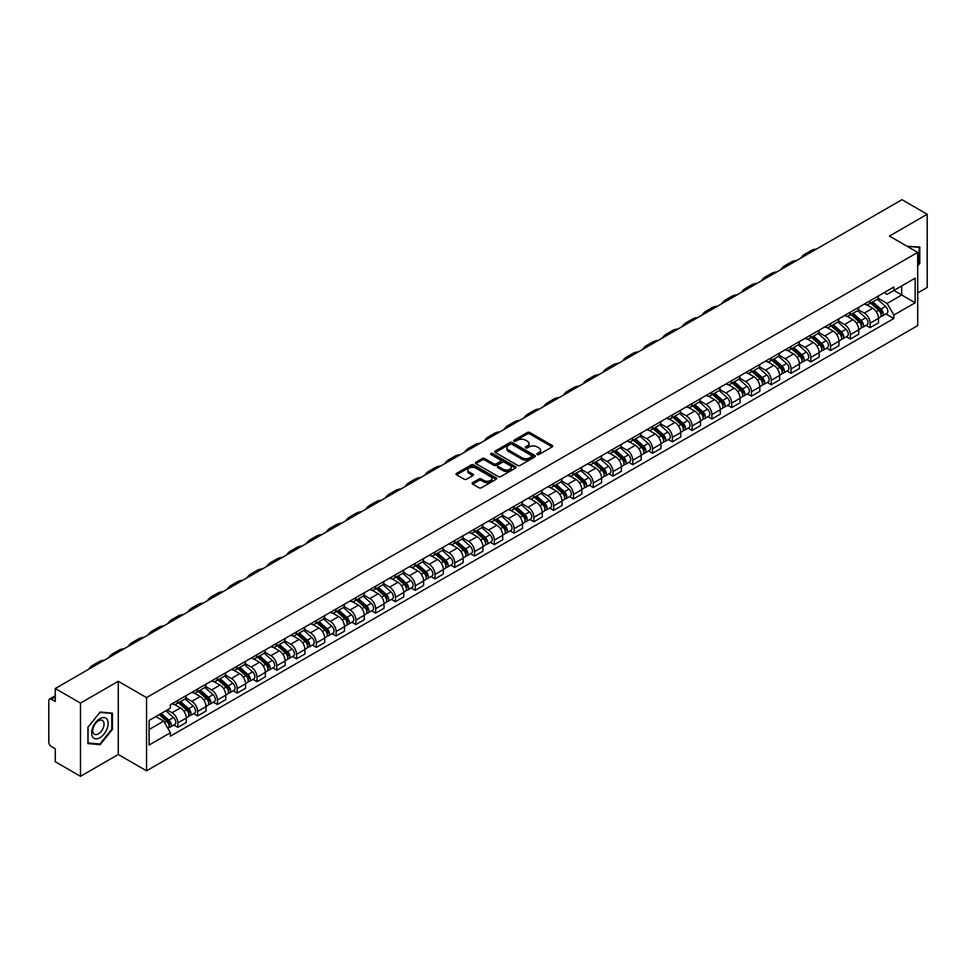 <?xml version="1.0" encoding="UTF-8"?>
<svg xmlns="http://www.w3.org/2000/svg" width="976" height="976" viewBox="0 0 976 976"><rect width="100%" height="100%" fill="white"/><g stroke="black" fill="none" stroke-linecap="round" stroke-linejoin="round"><path stroke-width="1.46" d="M537.227 454.535A1.232 0.708 0 0 0 538.972 454.535L552.196 446.898A1.757 1.013 0 0 0 552.709 446.178A1.757 1.013 0 0 0 552.196 445.459L529.797 432.527A1.757 1.013 0 0 0 527.308 432.527L514.084 440.164A1.232 0.708 0 0 0 515.828 441.164L517.536 440.176A5.636 3.257 0 0 1 525.503 440.176L527.369 441.262A5.636 3.257 0 0 1 529.016 443.555A5.636 3.257 0 0 1 527.369 445.849L525.661 446.837A1.232 0.708 0 0 0 527.394 447.85L529.114 446.862A5.636 3.257 0 0 1 537.081 446.862L538.947 447.935A5.636 3.257 0 0 1 540.594 450.241A5.636 3.257 0 0 1 538.947 452.535L537.227 453.523A1.232 0.708 0 0 0 537.227 454.535L537.227 453.523M472.665 482.681A1.757 1.013 0 0 0 472.152 483.401A1.757 1.013 0 0 0 472.665 484.12L478.96 487.744A1.757 1.013 0 0 0 481.449 487.744L496.125 479.265A1.757 1.013 0 0 0 496.65 478.545A1.757 1.013 0 0 0 496.125 477.825L473.726 464.893A1.757 1.013 0 0 0 471.237 464.893L456.548 473.372A1.757 1.013 0 0 0 456.036 474.092A1.757 1.013 0 0 0 456.548 474.812L464.149 479.192A1.757 1.013 0 0 0 466.638 479.192L472.921 475.568A1.757 1.013 0 0 0 473.433 474.848A1.757 1.013 0 0 0 472.921 474.129L469.151 471.957A4.709 2.721 0 0 1 467.772 470.029A4.709 2.721 0 0 1 470.676 467.516A4.709 2.721 0 0 1 475.812 468.114L490.562 476.63A4.709 2.721 0 0 1 491.941 478.545A4.709 2.721 0 0 1 489.037 481.058A4.709 2.721 0 0 1 483.901 480.473L481.449 479.045A1.757 1.013 0 0 0 478.96 479.045L472.665 482.681L472.665 484.12M146.559 697.608L118.279 681.285L80.496 703.098L55.266 688.531L901.97 199.69L927.2 214.269L889.417 236.082L917.696 252.406L146.559 697.608L146.559 770.82L917.696 325.606L917.696 252.406M517.658 465.393A1.757 1.013 0 0 0 520.147 465.393L534.836 456.914A1.757 1.013 0 0 0 535.348 456.207A1.757 1.013 0 0 0 534.836 455.487L512.437 442.555A1.757 1.013 0 0 0 509.948 442.555L495.259 451.034A1.757 1.013 0 0 0 494.747 451.742A1.757 1.013 0 0 0 495.259 452.461L517.658 465.393M491.453 454.792A1.232 0.708 0 0 1 492.709 454.975L492.709 453.511L515.487 466.662A1.757 1.013 0 0 1 515.999 467.37A1.757 1.013 0 0 1 515.487 468.09L500.798 476.569A1.757 1.013 0 0 1 498.309 476.569L475.91 463.637L482.193 460.038L482.193 458.574L475.91 462.197A1.757 1.013 0 0 0 475.385 462.917A1.757 1.013 0 0 0 475.91 463.637L475.91 462.197M482.193 460.038A1.757 1.013 0 0 1 484.682 460.038L484.682 458.574A1.757 1.013 0 0 0 482.193 458.574M484.682 458.574L493.771 463.82A1.757 1.013 0 0 0 496.259 463.82L500.42 461.416A1.757 1.013 0 0 0 500.944 460.696A1.757 1.013 0 0 0 500.42 459.977L490.965 454.511A1.232 0.708 0 0 1 492.709 453.511M80.496 703.098L80.496 776.31L55.266 761.731L55.266 748.775L51.338 746.506A3.587 2.074 -120 0 1 48.8 742.114L48.8 700.683A3.587 2.074 -120 0 1 49.544 699.048L55.266 695.742M917.696 292.959L927.2 287.469L927.2 214.269M80.496 776.31L118.279 754.485L146.559 770.82M55.266 688.531L55.266 701.488L51.338 699.219A3.587 2.074 -120 0 0 49.544 699.048M870.141 300.718A8.247 4.758 60 0 1 868.433 304.414L876.802 299.583A8.247 4.758 -120 0 0 878.51 295.887M858.27 309.599L864.309 313.089A8.247 4.758 60 0 1 870.141 323.19L878.51 318.359A8.247 4.758 -120 0 0 872.678 308.257L866.688 304.793M878.51 318.359L878.51 322.824L870.141 327.655L866.127 325.337M868.433 304.414A8.247 4.758 60 0 1 864.37 304.048M870.141 323.19L870.141 327.655M850.364 312.137A8.247 4.758 60 0 1 848.656 315.834L857.026 311.002A8.247 4.758 -120 0 0 858.734 307.306M846.351 336.757L850.364 339.075L858.734 334.243L858.734 329.778A8.247 4.758 -120 0 0 852.902 319.677L846.912 316.212M848.656 315.834A8.247 4.758 60 0 1 844.594 315.468M838.494 321.019L844.533 324.508A8.247 4.758 60 0 1 850.364 334.609L850.364 339.075M830.588 323.556A8.247 4.758 60 0 1 828.88 327.253L837.249 322.422A8.247 4.758 -120 0 0 838.957 318.725M826.574 348.176L830.588 350.494L838.957 345.663L838.957 341.197A8.247 4.758 -120 0 0 833.126 331.096L827.136 327.631M828.88 327.253A8.247 4.758 60 0 1 824.818 326.887M818.705 332.438L824.757 335.927A8.247 4.758 60 0 1 830.588 346.029L830.588 350.494M810.812 334.975A8.247 4.758 60 0 1 809.104 338.672L817.461 333.841A8.247 4.758 -120 0 0 819.169 330.144M806.798 359.595L810.812 361.913L819.169 357.082L819.169 352.617A8.247 4.758 -120 0 0 813.337 342.515L807.347 339.05M809.104 338.672A8.247 4.758 60 0 1 805.041 338.306M798.929 343.857L804.98 347.346A8.247 4.758 60 0 1 810.812 357.448L810.812 361.913M791.024 346.395A8.247 4.758 60 0 1 789.316 350.091L797.685 345.26A8.247 4.758 -120 0 0 799.393 341.563M787.01 371.014L791.024 373.332L799.393 368.501L799.393 364.036A8.247 4.758 -120 0 0 793.561 353.934L787.571 350.469M789.316 350.091A8.247 4.758 60 0 1 785.253 349.725M779.153 355.276L785.192 358.765A8.247 4.758 60 0 1 791.024 368.867L791.024 373.332M771.247 357.814A8.247 4.758 60 0 1 769.539 361.51L777.909 356.679A8.247 4.758 -120 0 0 779.617 352.983M767.234 382.433L771.247 384.751L779.617 379.92L779.617 375.455A8.247 4.758 -120 0 0 773.785 365.353L767.795 361.889M769.539 361.51A8.247 4.758 60 0 1 765.477 361.144M759.377 366.695L765.416 370.185A8.247 4.758 60 0 1 771.247 380.286L771.247 384.751M751.471 369.233A8.247 4.758 60 0 1 749.763 372.93L758.132 368.098A8.247 4.758 -120 0 0 759.84 364.402M747.457 393.853L751.471 396.171L759.84 391.339L759.84 386.874A8.247 4.758 -120 0 0 754.009 376.773L748.019 373.308M749.763 372.93A8.247 4.758 60 0 1 745.701 372.564M739.588 378.115L745.64 381.604A8.247 4.758 60 0 1 751.471 391.705L751.471 396.171M731.695 380.652A8.247 4.758 60 0 1 729.987 384.349L738.344 379.518A8.247 4.758 -120 0 0 740.052 375.821M727.681 405.272L731.695 407.59L740.064 402.759L740.064 398.293A8.247 4.758 -120 0 0 734.22 388.192L728.23 384.727M729.987 384.349A8.247 4.758 60 0 1 725.924 383.983M719.812 389.534L725.863 393.023A8.247 4.758 60 0 1 731.695 403.125L731.695 407.59M711.907 392.071A8.247 4.758 60 0 1 710.199 395.768L718.568 390.937A8.247 4.758 -120 0 0 720.276 387.24M707.893 416.691L711.907 419.009L720.276 414.178L720.276 409.713A8.247 4.758 -120 0 0 714.444 399.611L708.454 396.146M710.199 395.768A8.247 4.758 60 0 1 706.148 395.402M700.036 400.953L706.075 404.442A8.247 4.758 60 0 1 711.907 414.544L711.907 419.009M692.13 403.491A8.247 4.758 60 0 1 690.422 407.187L698.792 402.356A8.247 4.758 -120 0 0 700.5 398.659M688.117 428.11L692.13 430.428L700.5 425.597L700.5 421.132A8.247 4.758 -120 0 0 694.668 411.03L688.678 407.565M690.422 407.187A8.247 4.758 60 0 1 686.36 406.821M680.26 412.372L686.299 415.861A8.247 4.758 60 0 1 692.13 425.963L692.13 430.428M672.354 414.91A8.247 4.758 60 0 1 670.646 418.606L679.015 413.775A8.247 4.758 -120 0 0 680.723 410.079M668.34 439.529L672.354 441.847L680.723 437.016L680.723 432.551A8.247 4.758 -120 0 0 674.892 422.449L668.902 418.985M670.646 418.606A8.247 4.758 60 0 1 666.584 418.24M660.471 423.791L666.523 427.281A8.247 4.758 60 0 1 672.354 437.382L672.354 441.847M652.578 426.329A8.247 4.758 60 0 1 650.87 430.026L659.227 425.194A8.247 4.758 -120 0 0 660.935 421.498M648.564 450.949L652.578 453.267L660.947 448.435L660.947 443.97A8.247 4.758 -120 0 0 655.103 433.869L649.125 430.404M650.87 430.026A8.247 4.758 60 0 1 646.807 429.66M640.695 435.211L646.746 438.7A8.247 4.758 60 0 1 652.578 448.801L652.578 453.267M632.79 437.748A8.247 4.758 60 0 1 631.082 441.445L639.451 436.614A8.247 4.758 -120 0 0 641.159 432.917M628.776 462.368L632.79 464.686L641.159 459.855L641.159 455.389A8.247 4.758 -120 0 0 635.327 445.288L629.337 441.823M631.082 441.445A8.247 4.758 60 0 1 627.031 441.079M620.919 446.63L626.958 450.119A8.247 4.758 60 0 1 632.79 460.221L632.79 464.686M613.013 449.167A8.247 4.758 60 0 1 611.305 452.864L619.675 448.033A8.247 4.758 -120 0 0 621.383 444.336M609 473.787L613.013 476.105L621.383 471.274L621.383 466.809A8.247 4.758 -120 0 0 615.551 456.707L609.561 453.254M611.305 452.864A8.247 4.758 60 0 1 607.243 452.498M601.143 458.049L607.182 461.538A8.247 4.758 60 0 1 613.013 471.64L613.013 476.105M593.237 460.587A8.247 4.758 60 0 1 591.529 464.283L599.898 459.452A8.247 4.758 -120 0 0 601.606 455.755M589.223 485.206L593.237 487.524L601.606 482.693L601.606 478.228A8.247 4.758 -120 0 0 595.775 468.126L589.785 464.674M591.529 464.283A8.247 4.758 60 0 1 587.467 463.917M581.354 469.468L587.406 472.957A8.247 4.758 60 0 1 593.237 483.059L593.237 487.524M573.461 472.006A8.247 4.758 60 0 1 571.753 475.702L580.122 470.871A8.247 4.758 -120 0 0 581.83 467.175M569.447 496.625L573.461 498.943L581.83 494.112L581.83 489.647A8.247 4.758 -120 0 0 575.986 479.545L570.008 476.093M571.753 475.702A8.247 4.758 60 0 1 567.69 475.336M561.578 480.887L567.629 484.377A8.247 4.758 60 0 1 573.461 494.478L573.461 498.943M553.673 483.425A8.247 4.758 60 0 1 551.965 487.122L560.334 482.29A8.247 4.758 -120 0 0 562.042 478.594M549.659 508.045L553.673 510.363L562.042 505.531L562.042 501.066A8.247 4.758 -120 0 0 556.21 490.965L550.22 487.512M551.965 487.122A8.247 4.758 60 0 1 547.914 486.756M541.802 492.307L547.841 495.796A8.247 4.758 60 0 1 553.673 505.897L553.673 510.363M533.896 494.844A8.247 4.758 60 0 1 532.188 498.541L540.558 493.71A8.247 4.758 -120 0 0 542.266 490.013M529.883 519.464L533.896 521.782L542.266 516.951L542.266 512.485A8.247 4.758 -120 0 0 536.434 502.384L530.444 498.931M532.188 498.541A8.247 4.758 60 0 1 528.126 498.175M522.026 503.726L528.065 507.215A8.247 4.758 60 0 1 533.896 517.317L533.896 521.782M514.12 506.263A8.247 4.758 60 0 1 512.412 509.972L520.781 505.141A8.247 4.758 -120 0 0 522.489 501.432M510.106 530.883L514.12 533.201L522.489 528.37L522.489 523.905A8.247 4.758 -120 0 0 516.658 513.803L510.668 510.35M512.412 509.972A8.247 4.758 60 0 1 508.35 509.594M502.237 515.145L508.289 518.634A8.247 4.758 60 0 1 514.12 528.736L514.12 533.201M494.344 517.683A8.247 4.758 60 0 1 492.636 521.391L501.005 516.56A8.247 4.758 -120 0 0 502.713 512.851M490.33 542.302L494.344 544.62L502.713 539.789L502.713 535.324A8.247 4.758 -120 0 0 496.869 525.222L490.891 521.77M492.636 521.391A8.247 4.758 60 0 1 488.573 521.013M482.461 526.564L488.512 530.053A8.247 4.758 60 0 1 494.344 540.155L494.344 544.62M474.556 529.102A8.247 4.758 60 0 1 472.848 532.811L481.217 527.979A8.247 4.758 -120 0 0 482.925 524.271M470.554 553.721L474.556 556.039L482.925 551.208L482.925 546.743A8.247 4.758 -120 0 0 477.093 536.641L471.103 533.189M472.848 532.811A8.247 4.758 60 0 1 468.797 532.432M462.685 537.983L468.724 541.473A8.247 4.758 60 0 1 474.556 551.574L474.556 556.039M454.779 540.521A8.247 4.758 60 0 1 453.071 544.23L461.441 539.399A8.247 4.758 -120 0 0 463.149 535.69M450.766 565.141L454.779 567.459L463.149 562.627L463.149 558.162A8.247 4.758 -120 0 0 457.317 548.061L451.327 544.608M453.071 544.23A8.247 4.758 60 0 1 449.009 543.852M442.909 549.403L448.948 552.892A8.247 4.758 60 0 1 454.779 562.993L454.779 567.459M435.003 551.94A8.247 4.758 60 0 1 433.295 555.649L441.664 550.818A8.247 4.758 -120 0 0 443.372 547.109M430.989 576.56L435.003 578.878L443.372 574.047L443.372 569.581A8.247 4.758 -120 0 0 437.541 559.48L431.551 556.027M433.295 555.649A8.247 4.758 60 0 1 429.233 555.271M423.12 560.822L429.172 564.311A8.247 4.758 60 0 1 435.003 574.413L435.003 578.878M415.227 563.359A8.247 4.758 60 0 1 413.519 567.068L421.888 562.237A8.247 4.758 -120 0 0 423.596 558.528M411.213 587.979L415.227 590.297L423.596 585.466L423.596 581.001A8.247 4.758 -120 0 0 417.752 570.899L411.774 567.446M413.519 567.068A8.247 4.758 60 0 1 409.456 566.69M403.344 572.241L409.395 575.73A8.247 4.758 60 0 1 415.227 585.832L415.227 590.297M395.439 574.779A8.247 4.758 60 0 1 393.731 578.487L402.1 573.656A8.247 4.758 -120 0 0 403.808 569.947M391.437 599.398L395.439 601.716L403.808 596.885L403.808 592.42A8.247 4.758 -120 0 0 397.976 582.318L391.986 578.866M393.731 578.487A8.247 4.758 60 0 1 389.68 578.109M383.568 583.66L389.607 587.149A8.247 4.758 60 0 1 395.439 597.251L395.439 601.716M375.662 586.198A8.247 4.758 60 0 1 373.954 589.907L382.324 585.075A8.247 4.758 -120 0 0 384.032 581.367M371.649 610.817L375.662 613.135L384.032 608.304L384.032 603.839A8.247 4.758 -120 0 0 378.2 593.737L372.21 590.285M373.954 589.907A8.247 4.758 60 0 1 369.892 589.528M363.792 595.079L369.831 598.569A8.247 4.758 60 0 1 375.662 608.67L375.662 613.135M355.886 597.617A8.247 4.758 60 0 1 354.178 601.326L362.547 596.495A8.247 4.758 -120 0 0 364.255 592.786M351.872 622.237L355.886 624.555L364.255 619.723L364.255 615.258A8.247 4.758 -120 0 0 358.424 605.157L352.434 601.704M354.178 601.326A8.247 4.758 60 0 1 350.116 600.948M344.003 606.499L350.055 609.988A8.247 4.758 60 0 1 355.886 620.089L355.886 624.555M336.11 609.036A8.247 4.758 60 0 1 334.402 612.745L342.771 607.914A8.247 4.758 -120 0 0 344.479 604.205M332.096 633.656L336.11 635.974L344.479 631.143L344.479 626.677A8.247 4.758 -120 0 0 338.648 616.576L332.657 613.123M334.402 612.745A8.247 4.758 60 0 1 330.339 612.367M324.227 617.918L330.278 621.407A8.247 4.758 60 0 1 336.11 631.509L336.11 635.974M316.322 620.455A8.247 4.758 60 0 1 314.614 624.164L322.983 619.333A8.247 4.758 -120 0 0 324.691 615.624M312.32 645.075L316.322 647.393L324.691 642.562L324.691 638.097A8.247 4.758 -120 0 0 318.859 627.995L312.869 624.542M314.614 624.164A8.247 4.758 60 0 1 310.563 623.786M304.451 629.337L310.49 632.826A8.247 4.758 60 0 1 316.322 642.928L316.322 647.393M296.545 631.875A8.247 4.758 60 0 1 294.837 635.583L303.207 630.752A8.247 4.758 -120 0 0 304.915 627.043M292.532 656.494L296.545 658.812L304.915 653.981L304.915 649.516A8.247 4.758 -120 0 0 299.083 639.414L293.093 635.962M294.837 635.583A8.247 4.758 60 0 1 290.775 635.205M284.675 640.756L290.714 644.245A8.247 4.758 60 0 1 296.545 654.347L296.545 658.812M276.769 643.294A8.247 4.758 60 0 1 275.061 647.003L283.43 642.171A8.247 4.758 -120 0 0 285.138 638.463M272.755 667.913L276.769 670.231L285.138 665.4L285.138 660.935A8.247 4.758 -120 0 0 279.307 650.833L273.317 647.381M275.061 647.003A8.247 4.758 60 0 1 270.999 646.624M264.886 652.175L270.938 655.665A8.247 4.758 60 0 1 276.769 665.766L276.769 670.231M256.993 654.713A8.247 4.758 60 0 1 255.285 658.422L263.654 653.591A8.247 4.758 -120 0 0 265.362 649.882M252.979 679.333L256.993 681.651L265.362 676.819L265.362 672.354A8.247 4.758 -120 0 0 259.531 662.253L253.54 658.8M255.285 658.422A8.247 4.758 60 0 1 251.222 658.044M245.11 663.595L251.161 667.084A8.247 4.758 60 0 1 256.993 677.185L256.993 681.651M237.205 666.132A8.247 4.758 60 0 1 235.497 669.841L243.866 665.01A8.247 4.758 -120 0 0 245.574 661.301M233.203 690.752L237.205 693.07L245.574 688.239L245.574 683.773A8.247 4.758 -120 0 0 239.742 673.672L233.752 670.219M235.497 669.841A8.247 4.758 60 0 1 231.446 669.463M225.334 675.014L231.373 678.503A8.247 4.758 60 0 1 237.205 688.605L237.205 693.07M217.428 677.551A8.247 4.758 60 0 1 215.72 681.26L224.09 676.429A8.247 4.758 -120 0 0 225.798 672.72M213.415 702.171L217.428 704.489L225.798 699.658L225.798 695.193A8.247 4.758 -120 0 0 219.966 685.091L213.976 681.638M215.72 681.26A8.247 4.758 60 0 1 211.658 680.882M205.558 686.433L211.597 689.922A8.247 4.758 60 0 1 217.428 700.024L217.428 704.489M197.652 688.971A8.247 4.758 60 0 1 195.944 692.679L204.313 687.848A8.247 4.758 -120 0 0 206.021 684.139M193.638 713.602L197.652 715.908L206.021 711.077L206.021 706.612A8.247 4.758 -120 0 0 200.19 696.51L194.2 693.058M195.944 692.679A8.247 4.758 60 0 1 191.882 692.301M185.769 697.852L191.821 701.341A8.247 4.758 60 0 1 197.652 711.443L197.652 715.908M177.876 700.39A8.247 4.758 60 0 1 176.168 704.099L184.537 699.267A8.247 4.758 -120 0 0 186.245 695.559M173.862 725.022L177.876 727.327L186.245 722.496L186.245 718.031A8.247 4.758 -120 0 0 180.414 707.929L174.423 704.477M176.168 704.099A8.247 4.758 60 0 1 172.105 703.72M167.225 709.979L172.044 712.761A8.247 4.758 60 0 1 177.876 722.862L177.876 727.327M884.158 292.629L887.135 294.349L915.159 278.172L901.714 285.931L901.714 295.008L887.135 303.426L878.046 298.18M149.096 729.523L163.675 721.105L170.397 732.744L149.096 745.042L149.096 720.447L170.397 708.149L170.397 704.709L893.857 287.029L893.857 290.47L915.159 302.767L893.857 315.065L887.135 303.426M915.159 278.172L915.159 302.767M170.397 732.744L170.397 736.185L893.857 318.505L893.857 315.065M917.696 265.911L919.782 263.3L919.782 246.989L907.192 246.342M118.279 681.285L118.279 754.485M87.913 743.578L100.15 744.676L112.386 729.45L112.386 713.139L100.15 712.041L87.913 727.266L87.913 743.578M163.675 721.105L155.806 716.567M885.915 313.918L893.857 318.505M919.148 262.934L919.782 263.3M98.857 743.919L100.15 744.676M111.752 729.084L112.386 729.45M537.727 454.706L538.947 453.999A5.636 3.257 0 0 0 540.594 451.705L540.594 450.241M529.016 443.555L529.016 445.019A5.636 3.257 0 0 1 527.369 447.313L526.149 448.021M552.196 445.459L552.196 446.898L529.797 433.991A1.757 1.013 0 0 0 527.308 433.991L514.572 441.335M534.811 456.939L512.437 444.019A1.757 1.013 0 0 0 509.948 444.019L495.283 452.474M531.725 456.707A1.232 0.708 0 0 0 531.725 455.694L512.058 444.348A1.232 0.708 0 0 0 510.314 444.348L508.508 445.385A5.636 3.257 0 0 0 506.861 447.691A5.636 3.257 0 0 0 508.508 449.985L521.953 457.744A5.636 3.257 0 0 0 529.919 457.744L531.725 456.707L531.725 458.171A1.232 0.708 0 0 0 532.079 457.671L532.079 456.207M506.861 447.691L506.861 449.155A5.636 3.257 0 0 0 508.508 451.449L508.508 449.985M531.725 458.171L529.919 459.208A5.636 3.257 0 0 1 521.953 459.208L508.508 451.449M484.682 460.038L493.771 465.284A1.757 1.013 0 0 0 496.259 465.284L500.42 462.88A1.757 1.013 0 0 0 500.944 462.16L500.944 460.696M492.709 454.975L515.462 468.102M503.189 469.261A4.709 2.721 0 0 0 508.325 469.846A4.709 2.721 0 0 0 511.229 467.333A4.709 2.721 0 0 0 509.85 465.418L504.653 462.417A1.757 1.013 0 0 0 502.164 462.417L497.992 464.82A1.757 1.013 0 0 0 497.479 465.54A1.757 1.013 0 0 0 497.992 466.26L503.189 469.261L503.189 470.725A4.709 2.721 0 0 0 508.325 471.31A4.709 2.721 0 0 0 511.229 468.797L511.229 467.333M497.479 465.54L497.479 467.004A1.757 1.013 0 0 0 497.992 467.724L497.992 466.26M503.189 470.725L497.992 467.724M491.941 478.545L491.941 480.009A4.709 2.721 0 0 1 489.037 482.522A4.709 2.721 0 0 1 483.901 481.937L481.449 480.509A1.757 1.013 0 0 0 478.96 480.509L472.689 484.133M467.772 470.029L467.772 471.493A4.709 2.721 0 0 0 469.151 473.421L469.151 471.957M472.896 475.58L469.151 473.421M496.125 477.825L496.125 479.265L473.726 466.357A1.757 1.013 0 0 0 471.237 466.357L456.573 474.824M870.714 303.097L878.778 310.295A4.477 2.586 60 0 1 880.181 317.224L878.51 318.188M870.934 303.292L874.728 305.476M871.531 302.633L880.498 310.636A2.147 1.244 60 0 1 881.169 313.955A2.147 1.244 60 0 1 880.974 314.04M872.873 301.852L880.938 309.05A4.477 2.586 60 0 1 882.341 315.98A4.477 2.586 60 0 1 880.986 316.126M877.363 299.156L885.5 306.415A4.477 2.586 60 0 1 886.903 313.345L882.341 315.98M816.351 249.124A34.611 19.984 -120 0 0 810.812 250.722L804.98 254.089A34.611 19.984 -120 0 0 800.82 258.091M810.519 252.491A34.611 19.984 -120 0 0 804.98 254.089M850.938 314.516L859.002 321.714A4.477 2.586 60 0 1 860.405 328.644L858.734 329.607M851.145 314.711L854.939 316.895M851.755 314.052L860.722 322.056A2.147 1.244 60 0 1 861.393 325.374A2.147 1.244 60 0 1 861.198 325.459M853.097 313.272L861.149 320.47A4.477 2.586 60 0 1 862.564 327.399A4.477 2.586 60 0 1 861.21 327.546M857.587 310.575L865.712 317.834A4.477 2.586 60 0 1 867.127 324.764L862.564 327.399M831.162 325.935L839.214 333.133A4.477 2.586 60 0 1 840.629 340.063L838.957 341.027M831.369 326.13L835.163 328.314M831.967 325.472L840.934 333.475A2.147 1.244 60 0 1 841.617 336.805A2.147 1.244 60 0 1 841.422 336.879M833.309 324.691L841.373 331.889A4.477 2.586 60 0 1 842.776 338.818A4.477 2.586 60 0 1 841.422 338.965M837.811 321.995L845.936 329.254A4.477 2.586 60 0 1 847.351 336.183L842.776 338.818M907.216 246.355L919.148 247.318L919.148 263.117L917.696 264.935M918.367 246.867L919.148 247.318M107.031 719.336A11.651 6.734 120 0 0 95.77 722.35A11.651 6.734 120 0 0 92.757 737.087A11.651 6.734 120 0 0 104.017 734.074A11.651 6.734 120 0 0 107.031 719.336M103.285 721.264A7.979 4.612 120 0 0 102.382 720.434A7.979 4.612 120 0 0 94.965 724.155A7.979 4.612 120 0 0 93.513 733.427A7.979 4.612 120 0 0 94.404 734.257A7.979 4.612 120 0 0 101.833 730.524A7.979 4.612 120 0 0 103.285 721.264M99.894 744.017L88.047 742.956L88.047 727.157L99.894 712.407L111.752 713.468L111.752 729.267L99.894 744.017M110.971 713.005L111.752 713.468M796.575 260.543A34.611 19.984 -120 0 0 791.036 262.141L785.204 265.509A34.611 19.984 -120 0 0 781.044 269.51M790.743 263.91A34.611 19.984 -120 0 0 785.204 265.509M776.798 271.962A34.611 19.984 -120 0 0 771.247 273.561L765.416 276.928A34.611 19.984 -120 0 0 761.268 280.929M770.967 275.33A34.611 19.984 -120 0 0 765.416 276.928M811.373 337.354L819.437 344.552A4.477 2.586 60 0 1 820.84 351.482L819.169 352.446M811.593 337.55L815.387 339.733M812.191 336.891L821.158 344.894A2.147 1.244 60 0 1 821.841 348.225A2.147 1.244 60 0 1 821.646 348.298M813.533 336.11L821.597 343.308A4.477 2.586 60 0 1 823 350.238A4.477 2.586 60 0 1 821.646 350.384M818.034 333.414L826.16 340.673A4.477 2.586 60 0 1 827.563 347.602L823 350.238M791.597 348.774L799.661 355.972A4.477 2.586 60 0 1 801.064 362.901L799.393 363.865M791.817 348.969L795.611 351.153M792.414 348.31L801.381 356.313A2.147 1.244 60 0 1 802.052 359.644A2.147 1.244 60 0 1 801.857 359.717M793.756 347.529L801.821 354.727A4.477 2.586 60 0 1 803.224 361.657A4.477 2.586 60 0 1 801.869 361.803M798.246 344.833L806.383 352.092A4.477 2.586 60 0 1 807.786 359.022L803.224 361.657M771.821 360.193L779.885 367.391A4.477 2.586 60 0 1 781.288 374.32L779.617 375.284M772.028 360.388L775.822 362.584M772.638 359.729L781.605 367.732A2.147 1.244 60 0 1 782.276 371.063A2.147 1.244 60 0 1 782.081 371.136M773.98 358.948L782.032 366.146A4.477 2.586 60 0 1 783.447 373.076A4.477 2.586 60 0 1 782.093 373.222M778.47 356.252L786.595 363.511A4.477 2.586 60 0 1 788.01 370.441L783.447 373.076M757.022 283.382A34.611 19.984 -120 0 0 751.471 284.98L745.64 288.347A34.611 19.984 -120 0 0 741.479 292.349M751.178 286.749A34.611 19.984 -120 0 0 745.64 288.347M737.234 294.801A34.611 19.984 -120 0 0 731.695 296.399L725.863 299.766A34.611 19.984 -120 0 0 721.703 303.768M731.402 298.168A34.611 19.984 -120 0 0 725.863 299.766M717.458 306.22A34.611 19.984 -120 0 0 711.919 307.818L706.087 311.185A34.611 19.984 -120 0 0 701.927 315.187M711.626 309.587A34.611 19.984 -120 0 0 706.087 311.185M752.045 371.612L760.097 378.81A4.477 2.586 60 0 1 761.512 385.74L759.84 386.703M752.252 371.807L756.046 374.003M752.85 371.148L761.817 379.152A2.147 1.244 60 0 1 762.5 382.482A2.147 1.244 60 0 1 762.305 382.555M754.192 370.368L762.256 377.566A4.477 2.586 60 0 1 763.659 384.495A4.477 2.586 60 0 1 762.305 384.642M758.694 367.671L766.819 374.93A4.477 2.586 60 0 1 768.234 381.86L763.659 384.495M697.681 317.639A34.611 19.984 -120 0 0 692.13 319.237L686.299 322.605A34.611 19.984 -120 0 0 682.151 326.606M691.85 321.006A34.611 19.984 -120 0 0 686.299 322.605M732.256 383.031L740.32 390.229A4.477 2.586 60 0 1 741.723 397.159L740.052 398.123M732.476 383.226L736.27 385.422M733.074 382.568L742.041 390.571A2.147 1.244 60 0 1 742.724 393.901A2.147 1.244 60 0 1 742.529 393.975M734.416 381.787L742.48 388.985A4.477 2.586 60 0 1 743.883 395.914A4.477 2.586 60 0 1 742.529 396.061M738.917 379.091L747.043 386.35A4.477 2.586 60 0 1 748.446 393.279L743.883 395.914M677.905 329.058A34.611 19.984 -120 0 0 672.354 330.657L666.523 334.024A34.611 19.984 -120 0 0 662.362 338.025M672.061 332.426A34.611 19.984 -120 0 0 666.523 334.024M712.48 394.45L720.544 401.648A4.477 2.586 60 0 1 721.947 408.578L720.276 409.542M712.7 394.646L716.494 396.842M713.297 393.987L722.264 401.99A2.147 1.244 60 0 1 722.935 405.321A2.147 1.244 60 0 1 722.74 405.394M714.639 393.206L722.704 400.404A4.477 2.586 60 0 1 724.107 407.334A4.477 2.586 60 0 1 722.752 407.48M719.129 390.51L727.266 397.769A4.477 2.586 60 0 1 728.669 404.698L724.107 407.334M658.117 340.478A34.611 19.984 -120 0 0 652.578 342.076L646.746 345.443A34.611 19.984 -120 0 0 642.586 349.445M652.285 343.845A34.611 19.984 -120 0 0 646.746 345.443M692.704 405.87L700.768 413.068A4.477 2.586 60 0 1 702.171 419.997L700.5 420.961M692.911 406.065L696.705 408.261M693.521 405.406L702.488 413.409A2.147 1.244 60 0 1 703.159 416.74A2.147 1.244 60 0 1 702.964 416.813M694.863 404.625L702.915 411.823A4.477 2.586 60 0 1 704.33 418.753A4.477 2.586 60 0 1 702.976 418.899M699.353 401.929L707.478 409.188A4.477 2.586 60 0 1 708.893 416.118L704.33 418.753M638.341 351.897A34.611 19.984 -120 0 0 632.802 353.495L626.97 356.862A34.611 19.984 -120 0 0 622.81 360.864M632.509 355.264A34.611 19.984 -120 0 0 626.97 356.862M672.928 417.289L680.98 424.487A4.477 2.586 60 0 1 682.395 431.416L680.723 432.38M673.135 417.484L676.929 419.68M673.733 416.825L682.7 424.828A2.147 1.244 60 0 1 683.383 428.159A2.147 1.244 60 0 1 683.188 428.232M675.075 416.044L683.139 423.242A4.477 2.586 60 0 1 684.542 430.172A4.477 2.586 60 0 1 683.188 430.318M679.577 413.348L687.702 420.607A4.477 2.586 60 0 1 689.117 427.537L684.542 430.172M618.564 363.316A34.611 19.984 -120 0 0 613.013 364.914L607.182 368.281A34.611 19.984 -120 0 0 603.034 372.283M612.733 366.683A34.611 19.984 -120 0 0 607.182 368.281M653.139 428.708L661.203 435.906A4.477 2.586 60 0 1 662.606 442.836L660.935 443.799M653.359 428.903L657.153 431.099M653.957 428.244L662.924 436.248A2.147 1.244 60 0 1 663.607 439.578A2.147 1.244 60 0 1 663.412 439.651M655.299 427.464L663.363 434.662A4.477 2.586 60 0 1 664.766 441.591A4.477 2.586 60 0 1 663.412 441.738M659.8 424.767L667.926 432.026A4.477 2.586 60 0 1 669.329 438.956L664.766 441.591M598.788 374.735A34.611 19.984 -120 0 0 593.237 376.333L587.406 379.701A34.611 19.984 -120 0 0 583.245 383.702M592.944 378.102A34.611 19.984 -120 0 0 587.406 379.701M633.363 440.127L641.427 447.325A4.477 2.586 60 0 1 642.83 454.255L641.159 455.219M633.583 440.322L637.377 442.518M634.18 439.664L643.147 447.667A2.147 1.244 60 0 1 643.818 450.997A2.147 1.244 60 0 1 643.623 451.071M635.522 438.883L643.587 446.081A4.477 2.586 60 0 1 644.99 453.01A4.477 2.586 60 0 1 643.635 453.157M640.012 436.187L648.149 443.446A4.477 2.586 60 0 1 649.552 450.375L644.99 453.01M579 386.154A34.611 19.984 -120 0 0 573.461 387.753L567.629 391.12A34.611 19.984 -120 0 0 563.469 395.121M573.168 389.522A34.611 19.984 -120 0 0 567.629 391.12M613.587 451.559L621.651 458.744A4.477 2.586 60 0 1 623.054 465.674L621.383 466.638M613.794 451.742L617.588 453.938M614.404 451.083L623.371 459.086A2.147 1.244 60 0 1 624.042 462.417A2.147 1.244 60 0 1 623.847 462.49M615.746 450.314L623.798 457.5A4.477 2.586 60 0 1 625.213 464.43A4.477 2.586 60 0 1 623.859 464.576M620.236 447.606L628.361 454.865A4.477 2.586 60 0 1 629.776 461.794L625.213 464.43M559.224 397.574A34.611 19.984 -120 0 0 553.685 399.172L547.853 402.539A34.611 19.984 -120 0 0 543.693 406.541M553.392 400.941A34.611 19.984 -120 0 0 547.853 402.539M593.811 462.978L601.863 470.164A4.477 2.586 60 0 1 603.278 477.093L601.606 478.057M594.018 463.161L597.812 465.357M594.616 462.502L603.595 470.505A2.147 1.244 60 0 1 604.266 473.836A2.147 1.244 60 0 1 604.071 473.909M595.958 461.733L604.022 468.919A4.477 2.586 60 0 1 605.425 475.849A4.477 2.586 60 0 1 604.071 475.995M600.46 459.025L608.585 466.284A4.477 2.586 60 0 1 610 473.214L605.425 475.849M539.447 408.993A34.611 19.984 -120 0 0 533.896 410.591L528.065 413.958A34.611 19.984 -120 0 0 523.917 417.96M533.616 412.36A34.611 19.984 -120 0 0 528.065 413.958M574.034 474.397L582.086 481.583A4.477 2.586 60 0 1 583.489 488.512L581.818 489.476M574.242 474.58L578.036 476.776M574.84 473.921L583.807 481.924A2.147 1.244 60 0 1 584.49 485.255A2.147 1.244 60 0 1 584.295 485.328M576.182 473.153L584.246 480.338A4.477 2.586 60 0 1 585.649 487.268A4.477 2.586 60 0 1 584.295 487.414M580.683 470.444L588.809 477.703A4.477 2.586 60 0 1 590.212 484.633L585.649 487.268M519.671 420.412A34.611 19.984 -120 0 0 514.12 422.01L508.289 425.377A34.611 19.984 -120 0 0 504.128 429.379M513.827 423.779A34.611 19.984 -120 0 0 508.289 425.377M554.246 485.816L562.31 493.002A4.477 2.586 60 0 1 563.713 499.932L562.042 500.895M554.466 485.999L558.26 488.195M555.063 485.34L564.03 493.344A2.147 1.244 60 0 1 564.701 496.674A2.147 1.244 60 0 1 564.506 496.747M556.405 484.572L564.47 491.758A4.477 2.586 60 0 1 565.873 498.687A4.477 2.586 60 0 1 564.518 498.834M560.895 481.863L569.032 489.122A4.477 2.586 60 0 1 570.435 496.052L565.873 498.687M499.883 431.831A34.611 19.984 -120 0 0 494.344 433.429L488.512 436.797A34.611 19.984 -120 0 0 484.352 440.798M494.051 435.198A34.611 19.984 -120 0 0 488.512 436.797M534.47 497.235L542.534 504.421A4.477 2.586 60 0 1 543.937 511.351L542.266 512.315M534.677 497.418L538.471 499.614M535.287 496.76L544.254 504.763A2.147 1.244 60 0 1 544.925 508.093A2.147 1.244 60 0 1 544.73 508.167M536.629 495.991L544.681 503.177A4.477 2.586 60 0 1 546.096 510.106A4.477 2.586 60 0 1 544.742 510.253M541.119 493.283L549.244 500.542A4.477 2.586 60 0 1 550.659 507.471L546.096 510.106M480.107 443.25A34.611 19.984 -120 0 0 474.568 444.849L468.736 448.216A34.611 19.984 -120 0 0 464.576 452.217M474.275 446.618A34.611 19.984 -120 0 0 468.736 448.216M514.694 508.655L522.746 515.84A4.477 2.586 60 0 1 524.161 522.77L522.489 523.734M514.901 508.838L518.695 511.034M515.499 508.179L524.478 516.182A2.147 1.244 60 0 1 525.149 519.513A2.147 1.244 60 0 1 524.954 519.586M516.841 507.41L524.905 514.596A4.477 2.586 60 0 1 526.308 521.526A4.477 2.586 60 0 1 524.954 521.672M521.343 504.702L529.468 511.961A4.477 2.586 60 0 1 530.883 518.89L526.308 521.526M460.33 454.67A34.611 19.984 -120 0 0 454.779 456.268L448.948 459.635A34.611 19.984 -120 0 0 444.8 463.637M454.499 458.037A34.611 19.984 -120 0 0 448.948 459.635M494.917 520.074L502.969 527.26A4.477 2.586 60 0 1 504.372 534.189L502.701 535.153M495.125 520.257L498.919 522.453M495.723 519.598L504.69 527.601A2.147 1.244 60 0 1 505.373 530.932A2.147 1.244 60 0 1 505.178 531.005M497.065 518.829L505.129 526.015A4.477 2.586 60 0 1 506.532 532.945A4.477 2.586 60 0 1 505.178 533.091M501.566 516.121L509.692 523.38A4.477 2.586 60 0 1 511.095 530.31L506.532 532.945M440.554 466.089A34.611 19.984 -120 0 0 435.003 467.687L429.172 471.054A34.611 19.984 -120 0 0 425.011 475.056M434.723 469.456A34.611 19.984 -120 0 0 429.172 471.054M475.129 531.493L483.193 538.679A4.477 2.586 60 0 1 484.596 545.608L482.925 546.572M475.349 531.676L479.143 533.872M475.946 531.017L484.913 539.02A2.147 1.244 60 0 1 485.584 542.351A2.147 1.244 60 0 1 485.389 542.424M477.288 530.249L485.353 537.434A4.477 2.586 60 0 1 486.756 544.364A4.477 2.586 60 0 1 485.401 544.51M481.778 527.54L489.915 534.799A4.477 2.586 60 0 1 491.318 541.729L486.756 544.364M420.766 477.508A34.611 19.984 -120 0 0 415.227 479.106L409.395 482.473A34.611 19.984 -120 0 0 405.235 486.475M414.934 480.875A34.611 19.984 -120 0 0 409.395 482.473M455.353 542.912L463.417 550.098A4.477 2.586 60 0 1 464.82 557.028L463.149 557.991M455.572 543.095L459.354 545.291M456.17 542.436L465.137 550.44A2.147 1.244 60 0 1 465.808 553.77A2.147 1.244 60 0 1 465.613 553.843M457.512 541.668L465.564 548.854A4.477 2.586 60 0 1 466.979 555.783A4.477 2.586 60 0 1 465.625 555.93M462.002 538.972L470.127 546.218A4.477 2.586 60 0 1 471.542 553.148L466.979 555.783M400.99 488.927A34.611 19.984 -120 0 0 395.451 490.538L389.619 493.905A34.611 19.984 -120 0 0 385.459 497.894M395.158 492.294A34.611 19.984 -120 0 0 389.619 493.905M435.577 554.331L443.629 561.517A4.477 2.586 60 0 1 445.044 568.447L443.372 569.411M435.784 554.514L439.578 556.71M436.382 553.856L445.361 561.859A2.147 1.244 60 0 1 446.032 565.189A2.147 1.244 60 0 1 445.837 565.263M437.724 553.087L445.788 560.273A4.477 2.586 60 0 1 447.191 567.202A4.477 2.586 60 0 1 445.837 567.349M442.226 550.391L450.351 557.638A4.477 2.586 60 0 1 451.766 564.567L447.191 567.202M381.213 500.346A34.611 19.984 -120 0 0 375.662 501.957L369.831 505.324A34.611 19.984 -120 0 0 365.683 509.313M375.382 503.714A34.611 19.984 -120 0 0 369.831 505.324M415.8 565.751L423.852 572.936A4.477 2.586 60 0 1 425.268 579.866L423.584 580.842M416.008 565.934L419.802 568.13M416.606 565.275L425.573 573.278A2.147 1.244 60 0 1 426.256 576.609A2.147 1.244 60 0 1 426.061 576.682M417.948 564.506L426.012 571.692A4.477 2.586 60 0 1 427.415 578.622A4.477 2.586 60 0 1 426.061 578.768M422.449 561.81L430.575 569.057A4.477 2.586 60 0 1 431.978 575.986L427.415 578.622M361.437 511.766A34.611 19.984 -120 0 0 355.886 513.376L350.055 516.743A34.611 19.984 -120 0 0 345.894 520.745M355.606 515.133A34.611 19.984 -120 0 0 350.055 516.743M396.012 577.17L404.076 584.356A4.477 2.586 60 0 1 405.479 591.285L403.808 592.261M396.232 577.353L400.026 579.549M396.829 576.694L405.796 584.697A2.147 1.244 60 0 1 406.467 588.028A2.147 1.244 60 0 1 406.272 588.101M398.171 575.925L406.236 583.111A4.477 2.586 60 0 1 407.639 590.041A4.477 2.586 60 0 1 406.284 590.187M402.661 573.229L410.798 580.476A4.477 2.586 60 0 1 412.201 587.406L407.639 590.041M341.649 523.197A34.611 19.984 -120 0 0 336.11 524.795L330.278 528.162A34.611 19.984 -120 0 0 326.118 532.164M335.817 526.564A34.611 19.984 -120 0 0 330.278 528.162M376.236 588.589L384.3 595.775A4.477 2.586 60 0 1 385.703 602.704L384.032 603.68M376.455 588.772L380.237 590.968M377.053 588.113L386.02 596.116A2.147 1.244 60 0 1 386.691 599.447A2.147 1.244 60 0 1 386.496 599.52M378.395 587.345L386.447 594.53A4.477 2.586 60 0 1 387.862 601.46A4.477 2.586 60 0 1 386.508 601.606M382.885 584.648L391.01 591.895A4.477 2.586 60 0 1 392.425 598.825L387.862 601.46M321.873 534.616A34.611 19.984 -120 0 0 316.334 536.214L310.502 539.582A34.611 19.984 -120 0 0 306.342 543.583M316.041 537.983A34.611 19.984 -120 0 0 310.502 539.582M356.46 600.008L364.512 607.194A4.477 2.586 60 0 1 365.927 614.124L364.255 615.1M356.667 600.191L360.461 602.387M357.265 599.532L366.244 607.536A2.147 1.244 60 0 1 366.915 610.866A2.147 1.244 60 0 1 366.72 610.939M358.607 598.764L366.671 605.95A4.477 2.586 60 0 1 368.074 612.879A4.477 2.586 60 0 1 366.72 613.026M363.109 596.068L371.234 603.314A4.477 2.586 60 0 1 372.649 610.244L368.074 612.879M302.096 546.035A34.611 19.984 -120 0 0 296.545 547.634L290.714 551.001A34.611 19.984 -120 0 0 286.566 555.002M296.265 549.403A34.611 19.984 -120 0 0 290.714 551.001M336.683 611.427L344.735 618.613A4.477 2.586 60 0 1 346.151 625.543L344.467 626.519M336.891 611.61L340.685 613.806M337.489 610.952L346.456 618.955A2.147 1.244 60 0 1 347.139 622.285A2.147 1.244 60 0 1 346.944 622.359M338.831 610.183L346.895 617.369A4.477 2.586 60 0 1 348.298 624.298A4.477 2.586 60 0 1 346.944 624.445M343.332 607.487L351.458 614.734A4.477 2.586 60 0 1 352.861 621.663L348.298 624.298M282.32 557.455A34.611 19.984 -120 0 0 276.769 559.053L270.938 562.42A34.611 19.984 -120 0 0 266.777 566.422M276.489 560.822A34.611 19.984 -120 0 0 270.938 562.42M316.895 622.847L324.959 630.032A4.477 2.586 60 0 1 326.362 636.962L324.691 637.938M317.115 623.03L320.909 625.226M317.712 622.371L326.679 630.374A2.147 1.244 60 0 1 327.35 633.705A2.147 1.244 60 0 1 327.155 633.778M319.054 621.602L327.119 628.788A4.477 2.586 60 0 1 328.522 635.718A4.477 2.586 60 0 1 327.167 635.864M323.544 618.906L331.681 626.153A4.477 2.586 60 0 1 333.084 633.082L328.522 635.718M262.532 568.874A34.611 19.984 -120 0 0 256.993 570.472L251.161 573.839A34.611 19.984 -120 0 0 247.001 577.841M256.7 572.241A34.611 19.984 -120 0 0 251.161 573.839M297.119 634.266L305.183 641.452A4.477 2.586 60 0 1 306.586 648.381L304.915 649.357M297.338 634.449L301.133 636.645M297.936 633.79L306.903 641.793A2.147 1.244 60 0 1 307.574 645.124A2.147 1.244 60 0 1 307.379 645.197M299.278 633.021L307.33 640.207A4.477 2.586 60 0 1 308.745 647.137A4.477 2.586 60 0 1 307.391 647.283M303.768 630.325L311.893 637.572A4.477 2.586 60 0 1 313.308 644.502L308.745 647.137M242.756 580.293A34.611 19.984 -120 0 0 237.217 581.891L231.385 585.258A34.611 19.984 -120 0 0 227.225 589.26M236.924 583.66A34.611 19.984 -120 0 0 231.385 585.258M277.343 645.685L285.395 652.871A4.477 2.586 60 0 1 286.81 659.8L285.138 660.776M277.55 645.868L281.344 648.064M278.148 645.209L287.127 653.212A2.147 1.244 60 0 1 287.798 656.543A2.147 1.244 60 0 1 287.603 656.616M279.49 644.441L287.554 651.626A4.477 2.586 60 0 1 288.957 658.556A4.477 2.586 60 0 1 287.603 658.702M283.992 641.744L292.117 648.991A4.477 2.586 60 0 1 293.532 655.921L288.957 658.556M222.979 591.712A34.611 19.984 -120 0 0 217.428 593.31L211.597 596.678A34.611 19.984 -120 0 0 207.449 600.679M217.148 595.079A34.611 19.984 -120 0 0 211.597 596.678M257.566 657.104L265.618 664.29A4.477 2.586 60 0 1 267.034 671.232L265.35 672.196M257.774 657.287L261.568 659.483M258.372 656.628L267.339 664.632A2.147 1.244 60 0 1 268.022 667.962A2.147 1.244 60 0 1 267.827 668.035M259.714 655.86L267.778 663.046A4.477 2.586 60 0 1 269.181 669.987A4.477 2.586 60 0 1 267.827 670.122M264.215 653.164L272.341 660.41A4.477 2.586 60 0 1 273.744 667.352L269.181 669.987M203.203 603.131A34.611 19.984 -120 0 0 197.652 604.73L191.821 608.097A34.611 19.984 -120 0 0 187.66 612.098M197.372 606.499A34.611 19.984 -120 0 0 191.821 608.097M237.778 668.523L245.842 675.709A4.477 2.586 60 0 1 247.245 682.651L245.574 683.615M237.998 668.706L241.792 670.902M238.595 668.048L247.562 676.051A2.147 1.244 60 0 1 248.233 679.381A2.147 1.244 60 0 1 248.038 679.455M239.937 667.279L248.002 674.465A4.477 2.586 60 0 1 249.405 681.407A4.477 2.586 60 0 1 248.05 681.541M244.427 664.583L252.564 671.83A4.477 2.586 60 0 1 253.967 678.771L249.405 681.407M183.415 614.551A34.611 19.984 -120 0 0 177.876 616.149L172.044 619.516A34.611 19.984 -120 0 0 167.884 623.518M177.583 617.918A34.611 19.984 -120 0 0 172.044 619.516M218.002 679.943L226.066 687.128A4.477 2.586 60 0 1 227.469 694.07L225.798 695.034M218.221 680.126L222.016 682.322M218.819 679.467L227.786 687.47A2.147 1.244 60 0 1 228.457 690.801A2.147 1.244 60 0 1 228.262 690.874M220.161 678.698L228.213 685.884A4.477 2.586 60 0 1 229.628 692.826A4.477 2.586 60 0 1 228.274 692.96M224.651 676.002L232.776 683.249A4.477 2.586 60 0 1 234.191 690.191L229.628 692.826M163.639 625.97A34.611 19.984 -120 0 0 158.1 627.568L152.268 630.935A34.611 19.984 -120 0 0 148.108 634.937M157.807 629.337A34.611 19.984 -120 0 0 152.268 630.935M198.226 691.362L206.278 698.548A4.477 2.586 60 0 1 207.693 705.489L206.021 706.453M198.433 691.557L202.227 693.741M199.031 690.886L208.01 698.889A2.147 1.244 60 0 1 208.681 702.22A2.147 1.244 60 0 1 208.486 702.293M200.373 690.117L208.437 697.303A4.477 2.586 60 0 1 209.84 704.245A4.477 2.586 60 0 1 208.486 704.379M204.875 687.421L213 694.668A4.477 2.586 60 0 1 214.415 701.61L209.84 704.245M143.862 637.389A34.611 19.984 -120 0 0 138.311 638.987L132.48 642.354A34.611 19.984 -120 0 0 128.332 646.356M138.031 640.756A34.611 19.984 -120 0 0 132.48 642.354M178.449 702.781L186.501 709.967A4.477 2.586 60 0 1 187.917 716.909L186.233 717.872M178.657 702.976L182.451 705.16M179.255 702.305L188.222 710.308A2.147 1.244 60 0 1 188.905 713.639A2.147 1.244 60 0 1 188.71 713.724M180.597 701.537L188.661 708.722A4.477 2.586 60 0 1 190.064 715.664A4.477 2.586 60 0 1 188.71 715.798M185.098 698.84L193.224 706.087A4.477 2.586 60 0 1 194.627 713.029L190.064 715.664M124.086 648.808A34.611 19.984 -120 0 0 118.535 650.406L112.704 653.774A34.611 19.984 -120 0 0 108.556 657.775M118.255 652.175A34.611 19.984 -120 0 0 112.704 653.774M159.161 714.639L166.725 721.386A4.477 2.586 60 0 1 168.128 728.328L167.909 728.45M159.234 714.591L162.675 716.579M159.966 714.164L168.445 721.728A2.147 1.244 60 0 1 169.116 725.058A2.147 1.244 60 0 1 168.921 725.144M161.308 713.395L168.885 720.142A4.477 2.586 60 0 1 170.288 727.083A4.477 2.586 60 0 1 168.933 727.218M165.883 710.76L173.447 717.506A4.477 2.586 60 0 1 174.85 724.448L170.288 727.083M104.298 660.227A34.611 19.984 -120 0 0 98.759 661.826L92.927 665.193A34.611 19.984 -120 0 0 88.767 669.194M98.466 663.595A34.611 19.984 -120 0 0 92.927 665.193M197.652 711.443L206.021 706.612M217.428 700.024L225.798 695.193M237.205 688.605L245.574 683.773M256.993 677.185L265.362 672.354M276.769 665.766L285.138 660.935M296.545 654.347L304.915 649.516M316.322 642.928L324.691 638.097M336.11 631.509L344.479 626.677M355.886 620.089L364.255 615.258M375.662 608.67L384.032 603.839M395.439 597.251L403.808 592.42M415.227 585.832L423.596 581.001M435.003 574.413L443.372 569.581M454.779 562.993L463.149 558.162M474.556 551.574L482.925 546.743M494.344 540.155L502.713 535.324M514.12 528.736L522.489 523.905M533.896 517.317L542.266 512.485M553.673 505.897L562.042 501.066M573.461 494.478L581.83 489.647M593.237 483.059L601.606 478.228M613.013 471.64L621.383 466.809M632.79 460.221L641.159 455.389M652.578 448.801L660.947 443.97M672.354 437.382L680.723 432.551M692.13 425.963L700.5 421.132M711.907 414.544L720.276 409.713M731.695 403.125L740.064 398.293M751.471 391.705L759.84 386.874M771.247 380.286L779.617 375.455M791.024 368.867L799.393 364.036M810.812 357.448L819.169 352.617M830.588 346.029L838.957 341.197M850.364 334.609L858.734 329.778M177.876 722.862L186.245 718.031M172.044 712.761L180.414 707.929M191.821 701.341L200.19 696.51M211.597 689.922L219.966 685.091M231.373 678.503L239.742 673.672M251.161 667.084L259.531 662.253M270.938 655.665L279.307 650.833M290.714 644.245L299.083 639.414M310.49 632.826L318.859 627.995M330.278 621.407L338.648 616.576M350.055 609.988L358.424 605.157M369.831 598.569L378.2 593.737M389.607 587.149L397.976 582.318M409.395 575.73L417.752 570.899M429.172 564.311L437.541 559.48M448.948 552.892L457.317 548.061M468.724 541.473L477.093 536.641M488.512 530.053L496.869 525.222M508.289 518.634L516.658 513.803M528.065 507.215L536.434 502.384M547.841 495.796L556.21 490.965M567.629 484.377L575.986 479.545M587.406 472.957L595.775 468.126M607.182 461.538L615.551 456.707M626.958 450.119L635.327 445.288M646.746 438.7L655.103 433.869M666.523 427.281L674.892 422.449M686.299 415.861L694.668 411.03M706.075 404.442L714.444 399.611M725.863 393.023L734.22 388.192M745.64 381.604L754.009 376.773M765.416 370.185L773.785 365.353M785.192 358.765L793.561 353.934M804.98 347.346L813.337 342.515M824.757 335.927L833.126 331.096M844.533 324.508L852.902 319.677M864.309 313.089L872.678 308.257M55.266 696.949L51.338 699.219M538.947 453.999L538.947 452.535M525.661 447.85L525.661 446.837M527.369 447.313L527.369 445.849M514.084 441.164L514.084 440.164M527.308 433.991L527.308 432.527M529.797 433.991L529.797 432.527M495.259 452.461L495.259 451.034M509.948 444.019L509.948 442.555M512.437 444.019L512.437 442.555M534.836 456.914L534.836 455.487M521.953 459.208L521.953 457.744M529.919 459.208L529.919 457.744M493.771 465.284L493.771 463.82M496.259 465.284L496.259 463.82M500.42 462.88L500.42 461.416M515.487 468.09L515.487 466.662M478.96 480.509L478.96 479.045M481.449 480.509L481.449 479.045M483.901 481.937L483.901 480.473M472.921 475.568L472.921 474.129M456.548 474.812L456.548 473.372M471.237 466.357L471.237 464.893M473.726 466.357L473.726 464.893M878.778 310.295L876.265 311.747M881.621 312.979L880.816 313.442M885.5 306.415L880.938 309.05M859.002 321.714L856.489 323.166M861.845 324.398L861.027 324.862M865.712 317.834L861.149 320.47M839.214 333.133L836.7 334.585M842.056 335.817L841.251 336.281M845.936 329.254L841.373 331.889M819.437 344.552L816.924 346.004M822.28 347.236L821.475 347.7M826.16 340.673L821.597 343.308M799.661 355.972L797.148 357.423M802.504 358.656L801.699 359.119M806.383 352.092L801.821 354.727M779.885 367.391L777.372 368.843M782.728 370.075L781.91 370.538M786.595 363.511L782.032 366.146M760.097 378.81L757.583 380.262M762.939 381.494L762.134 381.958M766.819 374.93L762.256 377.566M740.32 390.229L737.807 391.681M743.163 392.913L742.358 393.377M747.043 386.35L742.48 388.985M720.544 401.648L718.031 403.1M723.387 404.332L722.582 404.796M727.266 397.769L722.704 400.404M700.768 413.068L698.255 414.519M703.611 415.752L702.793 416.215M707.478 409.188L702.915 411.823M680.98 424.487L678.466 425.939M683.822 427.171L683.017 427.634M687.702 420.607L683.139 423.242M661.203 435.906L658.69 437.358M664.046 438.59L663.241 439.054M667.926 432.026L663.363 434.662M641.427 447.325L638.914 448.777M644.27 450.009L643.465 450.473M648.149 443.446L643.587 446.081M621.651 458.744L619.138 460.196M624.494 461.428L623.676 461.892M628.361 454.865L623.798 457.5M601.863 470.164L599.349 471.615M604.705 472.848L603.9 473.311M608.585 466.284L604.022 468.919M582.086 481.583L579.573 483.035M584.929 484.267L584.124 484.73M588.809 477.703L584.246 480.338M562.31 493.002L559.797 494.454M565.153 495.686L564.348 496.15M569.032 489.122L564.47 491.758M542.534 504.421L540.021 505.873M545.377 507.105L544.559 507.569M549.244 500.542L544.681 503.177M522.746 515.84L520.232 517.292M525.588 518.524L524.783 518.988M529.468 511.961L524.905 514.596M502.969 527.26L500.456 528.711M505.812 529.944L505.007 530.407M509.692 523.38L505.129 526.015M483.193 538.679L480.68 540.131M486.036 541.363L485.231 541.826M489.915 534.799L485.353 537.434M463.417 550.098L460.904 551.55M466.26 552.782L465.442 553.246M470.127 546.218L465.564 548.854M443.629 561.517L441.115 562.969M446.471 564.201L445.666 564.665M450.351 557.638L445.788 560.273M423.852 572.936L421.339 574.388M426.695 575.62L425.89 576.084M430.575 569.057L426.012 571.692M404.076 584.356L401.563 585.807M406.919 587.04L406.114 587.503M410.798 580.476L406.236 583.111M384.3 595.775L381.787 597.227M387.143 598.459L386.325 598.922M391.01 591.895L386.447 594.53M364.512 607.194L361.998 608.646M367.354 609.878L366.549 610.342M371.234 603.314L366.671 605.95M344.735 618.613L342.222 620.065M347.578 621.297L346.773 621.761M351.458 614.734L346.895 617.369M324.959 630.032L322.446 631.484M327.802 632.716L326.997 633.18M331.681 626.153L327.119 628.788M305.183 641.452L302.67 642.903M308.026 644.136L307.208 644.599M311.893 637.572L307.33 640.207M285.395 652.871L282.881 654.323M288.237 655.555L287.432 656.031M292.117 648.991L287.554 651.626M265.618 664.29L263.105 665.742M268.461 666.974L267.656 667.45M272.341 660.41L267.778 663.046M245.842 675.709L243.329 677.161M248.685 678.393L247.88 678.869M252.564 671.83L248.002 674.465M226.066 687.128L223.553 688.58M228.909 689.812L228.091 690.288M232.776 683.249L228.213 685.884M206.278 698.548L203.764 699.999M209.12 701.232L208.315 701.707M213 694.668L208.437 697.303M186.501 709.967L183.988 711.419M189.344 712.651L188.539 713.127M193.224 706.087L188.661 708.722M166.725 721.386L164.554 722.643M169.568 724.07L168.763 724.546M173.447 717.506L168.885 720.142"/></g></svg>
